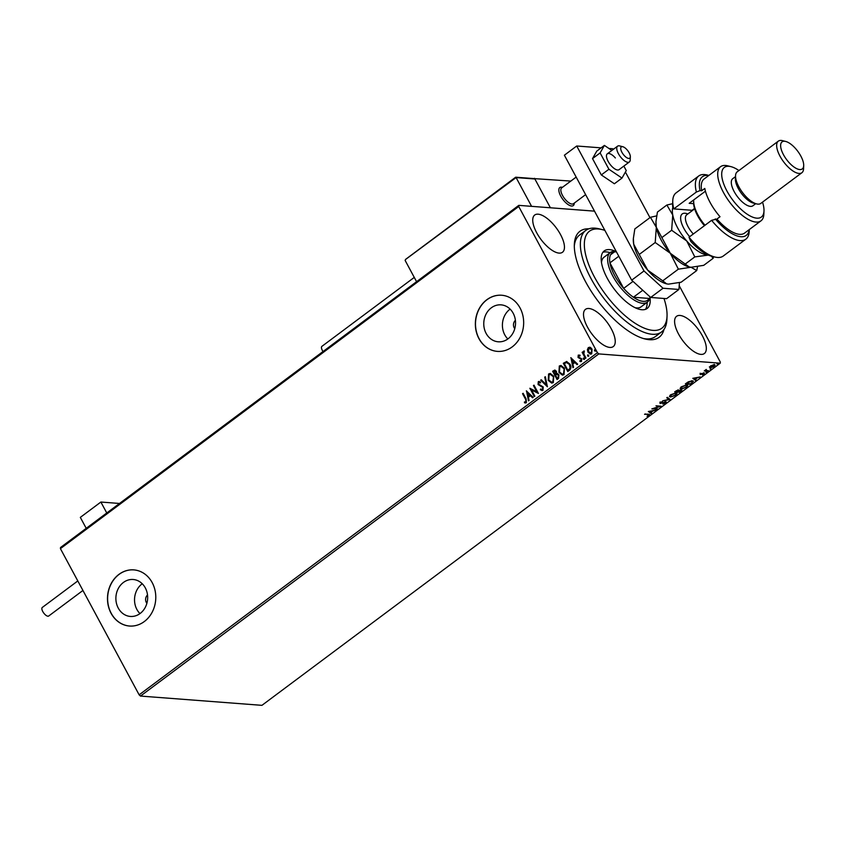 <?xml version="1.0" encoding="UTF-8"?>
<svg xmlns="http://www.w3.org/2000/svg" width="846" height="846" viewBox="0 0 846 846"><rect width="100%" height="100%" fill="white"/><g stroke="black" fill="none" stroke-linecap="round" stroke-linejoin="round"><path stroke-width="1.27" d="M663.983 329.443A66.157 27.284 -126.7 0 1 644.916 338.939A66.157 27.284 -126.7 0 1 585.548 281.686A66.157 27.284 -126.7 0 1 574.339 244.399A66.157 27.284 -126.7 0 1 588.869 228.822M643.309 338.495A63.344 26.12 53.3 0 0 655.364 336.581L661.53 331.97A63.344 26.12 -126.7 0 1 637.62 329.295A63.344 26.12 -126.7 0 1 590.455 277.499A63.344 26.12 -126.7 0 1 585.739 230.45A63.344 26.12 -126.7 0 1 599.328 228.875L602.458 229.668A60.531 24.968 53.3 0 0 588.668 264.449A60.531 24.968 53.3 0 0 639.047 325.625A60.531 24.968 53.3 0 0 667.039 316.171A60.531 24.968 53.3 0 0 663.983 298.469M147.521 594.981A5.626 4.822 -85.6 0 0 146.316 602.458A5.626 4.822 -85.6 0 0 146.887 603.314M515.394 320.338A5.626 4.822 -85.6 0 0 514.199 327.825A5.626 4.822 -85.6 0 0 514.759 328.671M118.25 608.063A18.527 15.884 -85.6 0 0 130.369 616.438A18.527 15.884 -85.6 0 0 145.301 607.322A18.527 15.884 -85.6 0 0 145.301 587.875A18.527 15.884 -85.6 0 0 133.192 579.499A18.527 15.884 -85.6 0 0 118.25 588.615A18.527 15.884 -85.6 0 0 118.25 608.063M142.244 583.751A18.527 15.884 -85.6 0 0 136.904 609.49A18.527 15.884 -85.6 0 0 139.96 613.604M486.133 333.419A18.527 15.884 -85.6 0 0 498.241 341.795A18.527 15.884 -85.6 0 0 513.184 332.679A18.527 15.884 -85.6 0 0 513.173 313.232A18.527 15.884 -85.6 0 0 501.065 304.856A18.527 15.884 -85.6 0 0 486.133 313.972A18.527 15.884 -85.6 0 0 486.133 333.419M510.117 309.107A18.527 15.884 -85.6 0 0 504.776 334.847A18.527 15.884 -85.6 0 0 507.843 338.971M478.952 338.654A28.151 24.132 -85.6 0 0 497.363 351.386A28.151 24.132 -85.6 0 0 520.068 337.533A28.151 24.132 -85.6 0 0 520.057 307.976A28.151 24.132 -85.6 0 0 501.657 295.243A28.151 24.132 -85.6 0 0 478.952 309.107A28.151 24.132 -85.6 0 0 478.952 338.654M501.731 295.254A28.151 24.132 -85.6 0 0 479.079 309.15A28.151 24.132 -85.6 0 0 479.1 338.664A28.151 24.132 -85.6 0 0 497.437 351.397M111.08 613.297A28.151 24.132 -85.6 0 0 129.491 626.029A28.151 24.132 -85.6 0 0 152.185 612.166A28.151 24.132 -85.6 0 0 152.185 582.608A28.151 24.132 -85.6 0 0 133.774 569.887A28.151 24.132 -85.6 0 0 111.08 583.74A28.151 24.132 -85.6 0 0 111.08 613.297M133.848 569.887A28.151 24.132 -85.6 0 0 111.207 583.793A28.151 24.132 -85.6 0 0 111.228 613.308A28.151 24.132 -85.6 0 0 129.554 626.029M536.671 232.735A23.223 9.581 53.3 0 0 562.484 252.256A23.223 9.581 53.3 0 0 560.517 234.554A23.223 9.581 53.3 0 0 534.704 215.032A23.223 9.581 53.3 0 0 536.671 232.735M678.534 334.011A23.223 9.581 53.3 0 0 704.358 353.533A23.223 9.581 53.3 0 0 702.392 335.83A23.223 9.581 53.3 0 0 676.567 316.309A23.223 9.581 53.3 0 0 678.534 334.011M587.452 327.053A23.223 9.581 53.3 0 0 613.276 346.574A23.223 9.581 53.3 0 0 611.309 328.872A23.223 9.581 53.3 0 0 585.485 309.35A23.223 9.581 53.3 0 0 587.452 327.053M714.468 364.806L714.341 366.466L710.407 367.83L709.635 367.333L710.513 366.17L712.618 365.102L715.177 365.112M710.629 367.354L709.635 367.333M708.007 371.14L704.306 370.855L706.304 369.416L706.135 370.474L708.557 370.728L708.007 371.14L704.855 370.453M705.987 369.575L706.135 370.474M700.414 373.721L704.232 373.128L704.136 374.08L702.497 374.894L703.703 373.541L700.329 374.577L700.16 373.245M700.774 373.488L700.858 374.165M704.232 373.128L703.925 373.689M703.618 374.091L703.523 373.213M692.06 383.048L690.389 384.296L685.334 383.904L688.316 381.832L692.356 380.795L693.403 381.239L691.891 382.72M681.39 389.826L681.136 391.201L679.698 392.28L674.632 391.888L678.566 389.985L678.968 390.577L681.918 390.048M670.011 399.502L662.651 400.845L668.837 399.375L666.743 397.779L667.346 397.334L669.884 399.27M657.469 408.872L651.854 408.893L659.224 406.503L656.01 405.794L661.064 406.186L653.704 408.586L657.469 408.872M645.117 413.927L648.216 414.794L647.687 414.117L644.567 414.339L648.544 414.18L648.998 415.301L647.053 416.274L648.47 415.27L647.941 414.593L648.47 415.27M649.58 414.455L648.787 414.9M139.135 694.83L597.435 352.687L598.799 353.914L720.242 363.198L261.932 705.342L140.489 696.068L139.135 694.83L60.415 548.642L60.51 547.521L518.81 205.367L594.516 211.151M598.799 353.914L140.489 696.068M648.353 411.516L655.809 410.109L652.848 410.987L650.828 412.499L651.706 413.165L651.103 413.62L648.353 411.516M665.728 401.681L665.58 402.918L662.852 404.05L665.168 402.093L660.197 403.542L660.292 402.485L662.545 401.512L660.726 403.119L666.214 401.892M665.019 402.908L664.988 401.755M660.99 402.908L659.943 403.066L660.197 403.542L660.292 402.485M660.652 402.252L660.726 403.119M670.55 397.038L669.503 396.584L670.592 394.796L676.06 392.914L677.075 393.348L675.965 395.177L670.55 397.038L669.44 396.319M681.242 389.054L680.195 388.589L681.294 386.812L686.751 384.919L687.777 385.353L686.656 387.182L681.242 389.054L680.131 388.335M692.8 378.331L700.255 376.925L697.294 377.802L695.275 379.315L696.163 379.981L695.56 380.436L692.8 378.331M705.776 372.198L706.78 372.113L705.934 372.05M710.016 369.036L711.021 368.941L710.175 368.877M716.932 363.865L717.937 363.78L717.091 363.717M679.211 285.715L720.327 362.077L720.242 363.198M587.388 349.673L588.351 347.558L590.371 347.442L592.063 349.187L591.714 353.808L590.508 354.178L588.012 352.211L587.388 349.673L588.351 347.558M589.525 347.198L590.371 347.442M585.379 358.376L582.133 352.348L582.683 351.936L583.169 352.824L583.592 351.111L584.205 351.841L583.814 353.808L585.929 357.964L585.379 358.376M583.169 352.824L584.121 351.005M579.944 360.66L581.329 360.745L580.229 360.682L581.329 360.745L581.488 359.275L578.326 357.498L578.241 355.109L579.774 355.161L579.722 355.923L578.675 355.817L578.579 357.033L581.731 358.81L581.498 361.422L579.922 361.454L579.944 360.66L581.043 360.724L581.191 359.254L578.04 357.477L578.241 355.109L579.774 355.161M579.722 355.923L578.675 355.817M581.498 361.422L579.922 361.454L580.229 360.787M567.962 371.383L563.616 363.304L566.577 361.506L570.024 364.203C571.388 366.519 571.198 368.549 569.443 370.284L567.761 371.531L563.32 363.272L566.788 361.464M557.408 373.551L558.942 374.831L558.508 378.437L557.07 379.516L552.628 371.267L554.828 370.04L556.404 371.309L556.668 373.572L557.271 373.53M547.383 386.749L540.636 380.214L541.239 379.759L546.357 384.719L544.739 377.147L545.342 376.703L547.383 386.749M534.841 396.108L534.291 396.52L529.85 388.272L536.755 391.74L533.445 385.586L533.995 385.173L538.437 393.422L531.542 389.964L534.841 396.108M525.514 399.196L522.564 393.707L523.114 393.295L526.117 398.868L526.36 402.738L524.488 402.802L524.425 401.956L525.895 401.903L525.81 399.217L522.564 393.707M526.36 402.738L524.488 402.802L524.71 402.009M524.425 401.956L525.895 401.903M597.435 352.687L518.725 206.498L60.415 548.642M526.339 390.884L533.181 397.345L532.578 397.8L530.421 395.706L528.401 397.208L529.078 400.412L528.475 400.856L526.519 390.894M542.942 390.366L540.351 389.763L540.573 389.012L542.445 389.541L542.698 387.394L538.056 384.539L538.299 381.662L540.446 382.022L540.287 382.847L538.754 382.508L538.585 384.095L543.248 386.992L542.942 390.366L542.011 390.63M542.032 389.699L542.73 389.572L542.698 387.394M542.984 387.415L538.342 384.57L538.299 381.662L539.103 381.43M539.388 382.392L538.754 382.508M548.229 380.383L548.599 373.964L550.26 373.456L553.739 376.216L553.316 382.614L551.708 383.101L548.229 380.383L548.599 373.964M558.92 372.399L559.301 365.98L560.951 365.472L564.441 368.222L564.018 374.63L562.4 375.116L558.92 372.399L559.301 365.98M570.796 357.699L577.638 364.161L577.035 364.615L574.868 362.522L572.848 364.023L573.535 367.227L572.932 367.672L570.965 357.71M584.438 359.476L583.317 359.106L583.402 358.07L584.237 358.418L584.142 359.444L583.317 359.106L584.142 359.444M583.603 359.127L583.402 358.07L584.237 358.418M588.679 356.303L587.558 355.944L587.642 354.908L588.478 355.246L588.393 356.282L587.558 355.944L588.393 356.282M587.843 355.965L587.642 354.908L588.478 355.246M595.595 351.143L594.474 350.773L594.569 349.747L595.394 350.085L595.309 351.122L594.474 350.773L595.309 351.122M594.759 350.794L594.569 349.747L595.394 350.085M518.81 205.367L518.725 206.498M585.739 230.45L579.573 235.061A63.344 26.12 53.3 0 0 574.307 246.07M525.503 403.013L524.774 402.823M524.71 401.977L525.757 402.072L524.71 401.977M526.18 401.924L525.81 399.217M532.726 397.683L530.421 395.706M528.729 400.676L526.656 391.032M528.179 396.192L530.019 395.05L527.46 392.84L528.179 396.192L529.723 395.029L527.46 392.84M534.492 396.372L529.85 388.272M533.445 385.586L536.755 391.74M538.416 393.443L531.542 389.964M542.159 390.641L540.351 389.763M540.636 389.784L540.816 389.202M542.18 389.72L542.73 389.572M538.595 381.683L539.251 381.451M540.573 382.868L539.039 382.529M547.447 386.548L540.636 380.214M544.739 377.147L546.357 384.719M548.895 373.995L550.397 373.477M551.846 383.111L548.515 380.404M551.719 382.17L553.136 381.8L553.474 376.65L550.545 374.45M553.189 376.629L550.397 374.429L549.086 374.799L548.779 379.97L551.571 382.159L552.84 381.779L553.474 376.65M557.271 379.368L552.628 371.267M552.914 371.288L554.976 370.062M558.677 375.264L556.731 374.418L555.515 375.19L557.165 378.257L558.085 377.802L558.677 375.264L557.017 374.44M556.731 374.418L557.345 374.376M556.139 371.764L553.633 371.701L555.061 374.344L556.139 371.764L554.5 371.288M554.204 371.267L555.103 371.013M555.632 374.154L555.854 371.743M558.085 377.802L558.392 375.243M557.165 378.257L557.8 377.781M559.587 366.001L561.099 365.493M562.548 375.127L559.217 372.42M562.41 374.175L563.827 373.816L564.166 368.655L561.236 366.455M563.88 368.634L561.088 366.445L559.777 366.815L559.47 371.976L562.273 374.175L563.542 373.795L564.166 368.655M569.76 364.637L566.408 362.479L564.335 363.706L567.867 370.273L570.119 368.528L569.76 364.637L566.704 362.5M566.408 362.479L567.074 362.469M570.119 368.528L569.474 364.615M567.867 370.273L569.823 368.507M577.183 364.499L574.868 362.522M573.176 367.492L571.113 357.847M572.626 363.008L574.466 361.877L571.907 359.656L572.626 363.008L574.18 361.845L571.907 359.656M578.527 355.13L580.06 355.193M580.018 355.944L578.96 355.838L580.018 355.944M580.758 361.676L580.219 361.475M583.698 358.101L584.523 358.44M585.58 358.228L582.133 352.348M583.877 351.132L584.417 351.027M587.938 354.929L588.763 355.278M588.636 347.579L590.667 347.463M590.645 354.178L588.012 352.211M588.298 352.232L587.684 349.694M590.582 353.321L591.597 353.089L591.798 349.62L589.038 348.319M591.798 349.62L588.742 348.298L589.704 348.076M591.597 353.089L591.513 349.599M588.742 348.298L588.562 351.809L591.312 353.068L590.73 353.342M594.854 349.768L595.679 350.107M649.294 414.286L648.512 414.307M651.272 412.837L651.103 413.62M650.849 413.144L648.586 411.42M652.086 411.124L649.612 411.568L650.542 412.277L651.928 410.818M652.879 408.523L656.919 409.284M655.999 405.805L659.224 406.503M659.806 406.091L659.119 406.302M664.766 402.442L664.914 401.628L664.766 402.442M659.943 403.066L660.039 402.019M660.557 402.062L660.472 402.654L660.557 402.062M665.474 401.216L665.326 402.453M669.609 399.058L668.752 399.217M666.934 397.641L668.837 399.375M676.885 393.136L676.314 394.183M675.288 392.925L676.345 393.686L675.584 392.904M670.032 395.283L671.1 396.626L675.425 395.145L675.499 393.327L671.142 394.818L671.1 396.626M675.182 391.476L679.698 392.28M681.136 389.35L680.882 390.736M680.649 389.89L677.868 391M679.063 390.82L677.847 391.677L679.729 391.825L681.167 390.387L680.861 389.858M677.36 390.958L677.762 389.932M677.826 390.048L678.344 390.545L678.037 390.017M676.282 391.085L675.711 391.518L677.329 391.645L678.016 390.408L676.123 390.799M687.587 385.152L687.015 386.199M685.979 384.93L687.037 385.702L686.286 384.919M680.723 387.288L681.791 388.642L686.117 387.161L686.201 385.332L681.834 386.834L681.791 388.642M685.884 383.492L690.389 384.296M693.202 381.028L692.62 381.906M692.123 381.81L691.542 380.742M686.402 383.534L690.431 383.841L692.377 382.276L691.795 381.208L686.243 383.227M691.573 380.806L692.377 382.276M695.719 379.653L695.56 380.436M695.306 379.96L693.043 378.236M696.544 377.94L694.069 378.384L694.989 379.093L696.374 377.633M703.978 372.663L703.883 373.615M703.364 373.625L703.449 373.075M700.816 374.017L700.076 374.101M714.214 364.33L714.087 365.99M710.154 367.365L709.382 366.857M713.633 365.958L713.664 364.742M713.707 364.838L714.489 365.472L713.982 364.806M710.714 365.736L710.714 366.953M713.918 365.218L710.968 366.202L710.968 367.418L713.887 366.434L713.918 365.218M710.143 366.699L710.968 367.418M562.22 187.273A11.262 4.642 -126.7 0 0 559.798 187.548A11.262 4.642 -126.7 0 0 561.215 196.959A11.262 4.642 -126.7 0 0 570.564 205.79A11.262 4.642 -126.7 0 0 573.271 205.599A11.262 4.642 -126.7 0 0 574.233 203.357L574.244 203.125A11.262 4.642 -126.7 0 1 573.271 205.599A11.262 4.642 -126.7 0 1 560.75 196.135A11.262 4.642 -126.7 0 1 559.798 187.548A11.262 4.642 -126.7 0 1 562.442 187.336L562.22 187.273A11.262 4.642 -126.7 0 1 562.442 187.336M570.828 181.076L534.112 178.612M534.513 178.305L550.397 207.788L534.894 179.003L516.102 177.575L531.595 206.35M119.519 503.465L100.875 502.038L106.765 512.983M86.218 528.327L80.328 517.382L100.875 502.038M628.039 158.297A7.043 2.898 53.3 0 0 630.333 156.785A7.043 2.898 53.3 0 0 627.943 150.937A7.043 2.898 53.3 0 0 623.005 146.781A7.043 2.898 53.3 0 0 622.825 146.728A7.043 2.898 53.3 0 0 621.482 151.402A7.043 2.898 53.3 0 0 628.039 158.297M630.333 156.785L630.196 160.01A9.856 4.061 -126.7 0 1 629.361 161.967A9.856 4.061 -126.7 0 1 626.981 162.136A9.856 4.061 -126.7 0 1 618.817 154.406A9.856 4.061 -126.7 0 1 617.569 146.178A9.856 4.061 -126.7 0 1 619.684 145.935A9.856 4.061 -126.7 0 1 619.949 146.009M576.168 177.089L561.67 187.907A9.856 4.061 53.3 0 0 562.907 196.145A9.856 4.061 53.3 0 0 571.082 203.875A9.856 4.061 53.3 0 0 573.461 203.706L585.622 194.622M405.794 259.288L516.102 177.575L405.794 259.288L405.128 260.42L416.581 281.697M515.542 177.353L516.102 177.575L515.542 177.353M533.466 178.728L534.894 179.003L533.466 178.728M82.94 590.455L48.698 616.015A5.351 2.21 -126.7 0 1 42.755 611.521A5.351 2.21 -126.7 0 1 42.3 607.449L77.811 580.938M323.024 351.534A5.351 2.21 -126.7 0 1 321.903 346.352L414.265 277.403M615.349 157.959A9.856 4.061 53.3 0 0 607.291 153.845A9.856 4.061 53.3 0 0 611.034 165.541A9.856 4.061 53.3 0 0 619.082 169.644L629.361 161.967M611.848 150.451L604.393 145.406L600.121 152.915L608.909 169.253L621.99 178.083L626.262 170.575L623.84 166.091M604.393 145.406L596.79 151.085L592.517 158.593L601.305 174.932L614.386 183.762L621.99 178.083M600.121 152.915L592.517 158.593M608.909 169.253L601.305 174.932M601.104 147.86L576.718 145.998L644.007 270.963L663.021 288.243L678.926 289.459L679.454 282.649M649.961 217.644L625.416 172.066M613.223 149.425L612.864 148.759L608.909 148.462M663.021 288.243L650.69 297.454L666.595 298.67L678.926 289.459M650.69 297.454L631.676 280.174L644.007 270.963M576.718 145.998L564.388 155.209L631.676 280.174M604.869 230.387A60.531 24.968 53.3 0 0 602.458 229.668M635.135 307.711A30.964 12.775 53.3 0 0 641.141 306.802L647.306 302.191A30.964 12.775 -126.7 0 1 612.874 276.166A30.964 12.775 -126.7 0 1 610.252 252.563A30.964 12.775 -126.7 0 1 615.021 251.463M645.445 309.35A35.892 14.805 53.3 0 0 647.137 302.318M650.035 297.697A35.892 14.805 -126.7 0 1 647.169 308.441A35.892 14.805 -126.7 0 1 633.612 306.929A35.892 14.805 -126.7 0 1 606.889 277.573A35.892 14.805 -126.7 0 1 604.224 250.913A35.892 14.805 -126.7 0 1 615.338 251.22M667.039 316.171L666.902 319.397A63.344 26.12 -126.7 0 1 661.53 331.97M610.082 252.69A35.892 14.805 53.3 0 0 602.86 252.309M610.252 252.563L604.086 257.163A30.964 12.775 53.3 0 0 601.495 262.662M616.427 251.854A29.557 12.193 53.3 0 0 610.558 254.794A29.557 12.193 53.3 0 0 609.924 262.863A29.557 12.193 53.3 0 0 614.619 275.447A29.557 12.193 53.3 0 0 623.661 288.37A29.557 12.193 53.3 0 0 633.411 297.232L649.051 298.427L650.542 297.316M642.77 290.252L633.411 297.232A29.557 12.193 53.3 0 0 649.051 298.427M618.796 256.243L609.924 262.863L623.661 288.37L633.009 281.39M649.717 297.929A30.964 12.775 -126.7 0 1 647.306 302.191M610.558 254.794L615.877 250.818M714.807 257.015L711.676 256.222A36.6 15.091 -126.7 0 1 690.674 241.279L689.014 237.197A39.413 16.254 53.3 0 0 714.807 257.015A39.413 16.254 53.3 0 0 723.256 256.031L745.865 239.154A39.413 16.254 -126.7 0 1 711.613 220.32L689.014 237.197M738.939 170.543A30.964 12.775 53.3 0 0 730.955 166.641A30.964 12.775 53.3 0 0 726.936 191.006A30.964 12.775 53.3 0 0 749.958 215.889A30.964 12.775 53.3 0 0 763.991 210.897A30.964 12.775 53.3 0 0 762.521 202.12M763.991 210.897L763.853 214.123A33.787 13.938 -126.7 0 1 760.998 220.827A33.787 13.938 -126.7 0 1 723.436 192.433A33.787 13.938 -126.7 0 1 720.57 166.683A33.787 13.938 -126.7 0 1 727.814 165.848L730.955 166.641M778.32 141.145L737.215 171.833A19.712 8.132 53.3 0 0 735.544 175.746L735.407 178.971A16.888 6.969 53.3 0 0 738.272 188.489A16.888 6.969 53.3 0 0 753.437 203.114L756.567 203.907A19.712 8.132 53.3 0 0 760.797 203.41L801.892 172.732A19.712 8.132 -126.7 0 1 779.991 156.161A19.712 8.132 -126.7 0 1 778.32 141.145A19.712 8.132 -126.7 0 1 782.539 140.658L785.68 141.451A16.888 6.969 53.3 0 0 783.491 154.744A16.888 6.969 53.3 0 0 796.044 168.312A16.888 6.969 53.3 0 0 803.7 165.583A16.888 6.969 53.3 0 0 800.834 156.066A16.888 6.969 53.3 0 0 785.68 141.451M735.544 175.746A19.712 8.132 53.3 0 0 738.886 186.85A19.712 8.132 53.3 0 0 756.567 203.907M735.512 176.624L732.731 178.686A16.888 6.969 53.3 0 0 734.159 191.566A16.888 6.969 53.3 0 0 752.94 205.758L755.721 203.685M720.57 166.683L704.136 178.961A33.787 13.938 53.3 0 0 701.704 190.741L704.781 188.436A33.787 13.938 -126.7 0 0 710.08 202.406A33.787 13.938 -126.7 0 0 720.02 216.735L716.932 219.029A33.787 13.938 53.3 0 0 744.554 233.105L760.998 220.827M708.779 175.492A36.6 15.091 53.3 0 0 700.054 190.614L696.385 192.021L673.776 208.899L692.06 210.294A16.888 6.969 -126.7 0 1 692.652 210.368M696.385 192.021A39.413 16.254 -126.7 0 1 698.711 175.989A39.413 16.254 -126.7 0 1 707.161 175.006L708.863 175.429M749.281 229.573L749.207 231.328A39.413 16.254 -126.7 0 1 745.865 239.154M698.711 175.989L676.102 192.867A39.413 16.254 53.3 0 0 672.76 200.682A39.413 16.254 53.3 0 0 673.776 208.899L672.898 208.264A36.6 15.091 -126.7 0 1 672.623 203.918L672.76 200.682M711.613 220.32L716.932 219.029M715.282 218.903A36.6 15.091 53.3 0 0 749.207 229.636M701.704 190.741L700.054 190.614M692.388 210.569A19.712 8.132 53.3 0 0 691.742 210.273M693.625 203.653L689.173 203.315L705.427 191.175M803.7 165.583L803.563 168.819A19.712 8.132 -126.7 0 1 801.892 172.732M704.443 225.671A23.931 9.866 -126.7 0 1 693.921 205.938A23.931 9.866 -126.7 0 1 693.614 202.353L693.678 200.735A25.338 10.448 53.3 0 0 694.006 204.531A25.338 10.448 53.3 0 0 705.004 225.258M693.741 199.899A25.338 10.448 53.3 0 0 693.678 200.735M656.623 215.889L650.426 217.295L634.817 228.949L633.358 238.551L633.707 244.177A30.964 12.775 53.3 0 0 647.676 270.117L633.707 244.177A30.964 12.775 -126.7 0 1 633.316 239.534A30.964 12.775 -126.7 0 1 633.337 239.132M650.426 217.295L656.316 227.299L655.216 242.527L639.597 254.191M655.216 242.527L670.286 253.24L678.355 269.165L662.746 280.83L647.676 270.117A30.964 12.775 53.3 0 0 666.352 283.791A30.964 12.775 53.3 0 0 666.542 283.833M678.355 269.165L691.034 267.262L696.723 270.572L681.115 282.226L668.435 284.14L666.616 283.854L662.746 280.83M696.723 270.572L697.516 266.765M655.946 222.265A30.964 12.775 53.3 0 0 655.925 222.657A30.964 12.775 53.3 0 0 656.316 227.299A30.964 12.775 53.3 0 0 670.286 253.24A30.964 12.775 53.3 0 0 688.961 266.913A30.964 12.775 53.3 0 0 689.141 266.955M711.296 256.116L713.167 258.294L703.713 265.348L691.034 267.262L689.226 266.976L670.286 253.24L656.316 227.299L655.957 221.673L657.427 212.071L666.87 205.018L672.76 215.032A30.964 12.775 53.3 0 0 686.719 240.962A30.964 12.775 53.3 0 0 707.478 254.984A30.964 12.775 53.3 0 0 708.229 255.016M672.803 207.566A30.964 12.775 53.3 0 0 672.76 215.032L671.65 230.26L686.719 240.962L694.799 256.898L708.409 255.09M713.167 258.294L713.527 256.687M672.633 203.696L666.87 205.018M694.799 256.898L685.355 263.952M671.65 230.26L662.207 237.314M694.534 208.454L692.06 210.294M689.702 236.679A18.866 7.783 -126.7 0 1 680.871 220.51A18.866 7.783 -126.7 0 1 687.809 213.985M694.661 208.867L686.719 214.799A15.482 6.387 53.3 0 0 685.598 220.193A15.482 6.387 53.3 0 0 693.318 233.982M617.569 146.178L607.291 153.845M622.825 146.728L619.684 145.935M515.626 177.237L405.456 259.479M534.175 178.612L515.722 177.205M633.316 239.534L633.358 238.551M655.925 222.657L655.957 221.673"/></g></svg>
